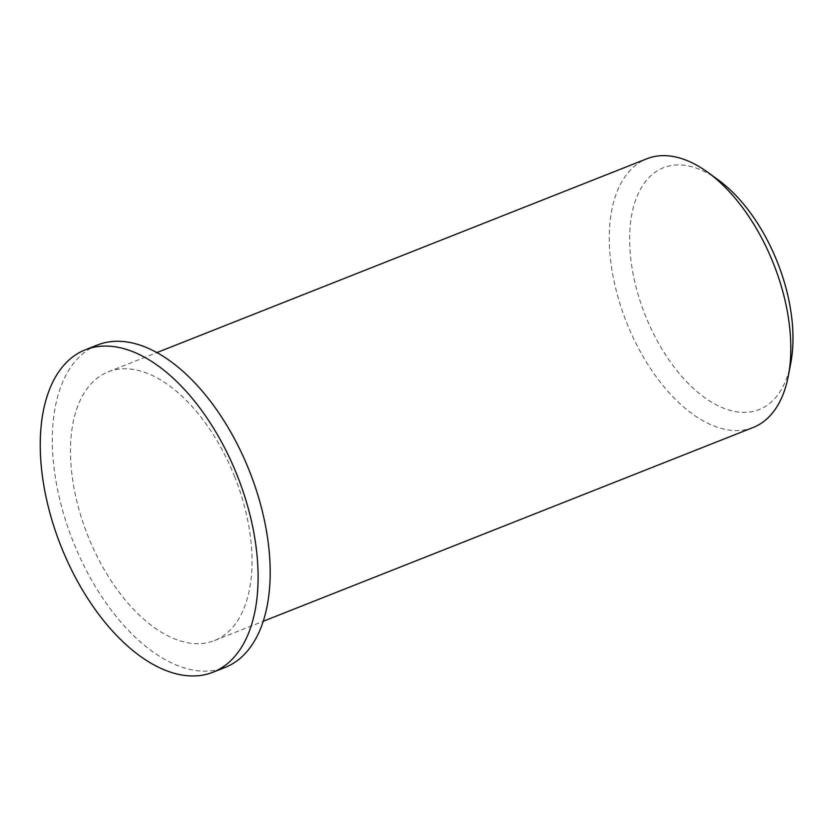 <?xml version="1.0" encoding="UTF-8"?>
<svg xmlns="http://www.w3.org/2000/svg" width="833" height="833" viewBox="0 0 833 833"><rect width="100%" height="100%" fill="white"/><g stroke="black" fill="none" stroke-linecap="round" stroke-linejoin="round"><path stroke-width="0.62" stroke-dasharray="4.17 3.12" d="M718.462 180.084A130.042 71.201 -111.6 0 0 630.373 224.192A130.042 71.201 -111.6 0 0 696.367 391.052A130.042 71.201 -111.6 0 0 790.798 362.959M753.209 427.464A144.484 79.114 68.4 0 1 626.489 322.204A144.484 79.114 68.4 0 1 646.918 158.749M234.458 476.195A144.484 79.114 68.4 0 1 214.404 640.587A144.484 79.114 68.4 0 1 87.684 535.327A144.484 79.114 68.4 0 1 108.113 371.872A144.484 79.114 68.4 0 1 234.458 476.195M97.482 344.997A173.389 94.941 -111.6 0 0 72.971 541.148A173.389 94.941 -111.6 0 0 225.035 667.462M214.404 640.587L263.197 621.283M108.113 371.872L156.916 352.567"/><path stroke-width="1.25" d="M788.393 375.662L790.798 362.959A130.042 71.201 -111.6 0 0 777.179 261.624A130.042 71.201 -111.6 0 0 718.462 180.084L708.019 172.473A144.484 79.114 68.4 0 1 773.253 263.072A144.484 79.114 68.4 0 1 788.393 375.662A144.484 79.114 68.4 0 1 753.209 427.464L263.197 621.283M156.916 352.567L646.918 158.749A144.484 79.114 68.4 0 1 708.019 172.473M212.946 672.241L225.035 667.462A173.389 94.941 -111.6 0 0 249.088 470.187A173.389 94.941 -111.6 0 0 97.482 344.997L85.393 349.777A173.389 94.941 -111.6 0 0 60.882 545.927A173.389 94.941 -111.6 0 0 212.946 672.241A173.389 94.941 -111.6 0 0 237.009 474.966A173.389 94.941 -111.6 0 0 85.393 349.777"/></g></svg>
